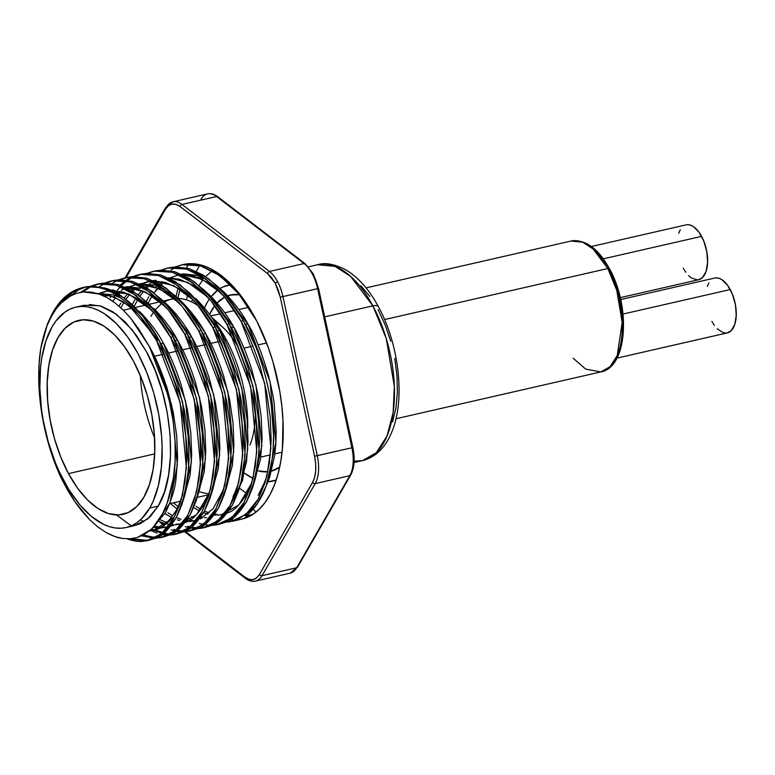 <?xml version="1.0" encoding="UTF-8"?>
<svg xmlns="http://www.w3.org/2000/svg" width="775" height="775" viewBox="0 0 775 775"><rect width="100%" height="100%" fill="white"/><g stroke="black" fill="none" stroke-linecap="round" stroke-linejoin="round"><path stroke-width="1.16" d="M226.135 522.127L230.582 521.662L245.694 514.629L258.288 499.022L266.9 476.015L270.872 448.308L264.662 383.199L241.006 321.189L224.702 297.106L205.917 278.981L186.523 269.08L168.495 267.956L161.123 270.126L166.296 268.421L172.903 267.443C176.061 267.036 180.701 267.617 186.823 269.167L201.074 275.706L215.256 286.876C225.816 297.493 234.399 308.925 241.006 321.189L243.379 320.647C263.452 355.028 276.21 409.287 273.246 447.766C271.105 481.052 261.834 503.798 245.452 516.014L252.97 514.3L245.433 516.024C249.046 513.854 252.999 509.834 257.29 503.953L266.251 485.751L271.773 462.51L273.149 449.355L273.556 435.502L271.405 406.119C271.163 402.022 269.167 392.024 265.408 376.117C262.066 363.959 258.908 354.32 255.944 347.2L243.379 320.647L241.006 321.189C247.496 332.117 253.909 347.326 260.245 366.808L266.493 391.588L270.184 416.533L271.163 440.684L269.409 462.966L265.05 482.728L258.298 498.993C254.646 505.164 251.662 509.272 249.347 511.306L238.593 519.105L232.112 521.352L241.616 519.182A130.617 66.098 -102.9 0 0 252.97 514.3L259.402 509.088L265.215 502.307L270.31 494.043L274.631 484.404L278.118 473.525L280.724 461.542L282.42 448.628L282.972 420.689L281.829 406.052L279.756 391.21L272.936 361.77L268.276 347.549L256.796 321.092L238.778 293.88L220.003 275.764L200.609 265.854L182.571 264.74L175.198 266.9L183.394 264.507A130.617 66.098 -102.9 0 1 255.149 317.963L249.414 308.053L236.937 290.732L223.52 277.305L216.622 272.219L209.686 268.276L202.779 265.534L195.959 264.004L189.303 263.703L182.861 264.633M83.564 287.351L80.658 288.252L61.002 303.132L73.005 292.03L86.383 286.731L104.412 287.845L123.806 297.755L142.59 315.871L158.894 339.963L156.521 340.506C163.012 351.424 169.425 366.633 175.76 386.124L182.009 410.905L185.7 435.85L186.678 459.992L184.934 482.273L180.575 502.035L173.813 518.301C170.161 524.481 167.177 528.589 164.872 530.623L154.109 538.422L147.628 540.659L156.23 537.995C161.888 536.474 168.533 529.742 176.177 517.787C182.755 503.857 186.484 491.699 187.366 481.323L189.042 459.682L188.122 435.831L184.411 410.498L177.988 385.117C172.098 366.788 165.734 351.734 158.894 339.963C152.946 328.765 144.78 317.731 134.385 306.852C132.767 304.817 128.127 301.01 120.464 295.43C114.719 291.836 110.031 289.511 106.407 288.465L92.971 286.159L82.373 287.603L88.021 286.779C93.029 286.304 98.88 287.225 105.574 289.55C108.975 290.325 114.962 293.773 123.545 299.896C131.043 306.125 136.797 311.879 140.818 317.149L156.521 340.506L158.894 339.963L182.561 401.963L188.771 467.083L184.789 494.789L176.177 517.787L163.583 533.403L148.471 540.427L130.617 538.741L144.45 540.882L148.81 540.369M148.161 540.533L141.961 541.425C138.987 541.783 134.637 541.144 128.892 539.507L127.032 538.848L146.097 540.969L161.21 533.946L173.803 518.33L182.416 495.332L186.388 467.625L180.178 402.506L156.521 340.506C137.282 304.672 106.33 281.945 84.01 287.273C62.3 292.039 47.895 312.373 40.794 348.266L47.604 323.398L58.212 304.217L71.93 291.778L82.373 287.603M154.487 538.238L141.67 535.835L160.183 537.753L175.286 530.73L187.879 515.113L196.501 492.115L200.473 464.409L194.263 399.29L170.607 337.28L154.293 313.197L135.518 295.081L116.124 285.171L98.096 284.047L90.714 286.217L95.897 284.522L102.494 283.534C105.662 283.137 110.302 283.708 116.424 285.258L130.675 291.797L144.857 302.977C155.417 313.584 164 325.016 170.607 337.28L172.98 336.738L170.607 337.28C177.097 348.207 183.51 363.417 189.836 382.908L196.085 407.689L199.776 432.634L200.754 456.775L199.01 479.057L194.651 498.819L187.899 515.084C184.247 521.265 181.263 525.363 178.947 527.397L168.185 535.205L161.713 537.443L170.316 534.779C175.964 533.258 182.619 526.525 190.253 514.571C196.831 500.64 200.56 488.483 201.442 478.097L203.127 456.456L202.207 432.615L198.487 407.282L192.074 381.891C186.184 363.572 179.819 348.517 172.98 336.738C166.896 325.238 158.4 313.885 147.483 302.676L133.019 291.235L118.497 284.628L104.751 283.001L98.367 283.95M92.177 286.072L100.469 283.505L118.497 284.628L137.892 294.539L156.666 312.654L172.98 336.738L196.637 398.747L202.847 463.867L198.875 491.573L190.253 514.571L177.659 530.187L162.556 537.211L156.86 537.695L162.895 537.153M145.632 535.835L155.601 537.666L143.307 535.021M162.246 537.317L155.727 538.218M176.322 534.101L169.812 535.002L174.259 534.537L189.371 527.504L201.965 511.897L210.577 488.889L214.549 461.183L208.339 396.073L184.682 334.064L168.378 309.981L149.594 291.855L130.2 281.955L112.172 280.831L104.799 283.001L109.972 281.296L116.579 280.317C119.737 279.911 124.378 280.492 130.51 282.042L144.751 288.581L158.933 299.751C169.493 310.368 178.076 321.799 184.682 334.064L187.056 333.521L184.682 334.064C191.173 344.991 197.586 360.201 203.922 379.682L210.17 404.463L213.861 429.408L214.84 453.559L213.096 475.84L208.727 495.603L201.975 511.868C198.322 518.039 195.339 522.147 193.023 524.181L182.27 531.979L175.789 534.227L184.392 531.553C190.049 530.042 196.695 523.309 204.338 511.355C210.916 497.424 214.646 485.266 215.528 474.881L217.203 453.239L216.283 429.398L212.573 404.056L206.15 378.675C200.26 360.346 193.895 345.301 187.056 333.521C180.982 322.022 172.486 310.659 161.568 299.46L147.095 288.019L132.573 281.412L118.827 279.785L112.453 280.734L106.03 282.943L114.545 280.288L132.573 281.412L151.968 291.313L170.752 309.428L187.056 333.521L210.713 395.531L216.932 460.641L212.951 488.347L204.338 511.355L191.745 526.961L176.632 533.994L170.936 534.479L176.971 533.927M153.702 530.207L162.004 533.287M163.331 533.607L169.686 534.45L151.483 529.073L153.615 530.168M157.054 533.074L151.299 530.739L157.054 533.074M150.786 530.478L150.234 530.207L150.786 530.478M168.562 535.021L162.266 534.411L168.562 535.021M190.408 530.885L183.888 531.786L188.344 531.321L203.447 524.288L216.041 508.671L224.663 485.673L228.635 457.967L222.425 392.847L198.758 330.847L182.454 306.755L163.68 288.639L144.286 278.729L126.247 277.615L118.875 279.775L124.058 278.08L130.655 277.101C133.813 276.694 138.463 277.266 144.586 278.816L158.836 285.355L173.019 296.534C183.578 307.142 192.161 318.583 198.758 330.847L201.142 330.305L198.758 330.847C205.259 341.775 211.672 356.975 217.998 376.466L224.246 401.247L227.937 426.192L228.916 450.343L227.172 472.624L222.812 492.377L216.06 508.642C212.408 514.823 209.424 518.93 207.109 520.965L196.346 528.763L189.875 531.011L198.477 528.337C204.125 526.826 210.771 520.083 218.414 508.129C224.992 494.208 228.722 482.05 229.603 471.665L231.289 450.023L230.369 426.182L226.649 400.84L220.236 375.458C214.346 357.13 207.981 342.075 201.142 330.305C195.058 318.796 186.562 307.442 175.644 296.234L161.181 284.793L146.659 278.186L132.912 276.559L126.528 277.508L120.115 279.727L128.631 277.072L146.659 278.186L166.053 288.097L184.828 306.212L201.142 330.305L224.798 392.305L231.008 457.424L227.036 485.131L218.414 508.129L205.821 523.745L190.718 530.778L185.022 531.262L191.057 530.71M173.794 529.403L176.09 530.071M177.407 530.381L183.762 531.233M160.193 522.583L164.019 524.995M182.648 531.805L176.342 531.195M175.034 530.923L171.139 529.848M198.284 528.55L202.42 528.095L217.533 521.071L230.127 505.455L238.739 482.457L242.711 454.751L236.501 389.631L212.844 327.631L196.54 303.538L177.756 285.423L158.362 275.512L140.333 274.398L132.961 276.559L138.134 274.863L144.741 273.885C147.899 273.478 152.539 274.05 158.662 275.6L172.912 282.139L187.095 293.318C197.654 303.926 206.237 315.367 212.844 327.631L215.218 327.089L212.844 327.631C219.335 338.549 225.748 353.758 232.083 373.25L238.332 398.03L242.023 422.976L243.001 447.117L241.248 469.398L236.888 489.161L230.136 505.426C226.484 511.607 223.5 515.714 221.185 517.748L210.432 525.547L203.951 527.785L212.553 525.121C218.211 523.6 224.857 516.867 232.5 504.913C239.078 490.982 242.807 478.834 243.689 468.449L245.365 446.807L244.445 422.956L240.734 397.623L234.312 372.242C228.422 353.913 222.057 338.859 215.218 327.089C209.143 315.58 200.648 304.226 189.72 293.018L175.257 281.577L160.735 274.97L146.988 273.343L140.614 274.292M187.879 526.186L190.166 526.845M191.493 527.165L197.848 528.007M134.414 276.413L142.707 273.856L160.735 274.97L180.129 284.88L198.913 302.996L215.218 327.089L238.874 389.089L245.084 454.208L241.112 481.914L232.5 504.913L219.906 520.529L204.794 527.552L200.773 528.007M196.724 528.579L190.427 527.978M189.119 527.707L185.215 526.632M218.56 524.442L212.05 525.343L216.506 524.878L231.609 517.855L244.203 502.239L252.824 479.241L256.796 451.534L250.587 386.415L226.92 324.415L210.616 300.322L191.842 282.207L172.447 272.296L154.409 271.173L147.037 273.343L152.22 271.647L158.817 270.659C161.975 270.262 166.625 270.833 172.748 272.383L186.998 278.923L201.171 290.102C211.73 300.71 220.313 312.151 226.92 324.415L229.293 323.863L226.92 324.415C233.42 335.333 239.833 350.542 246.159 370.033L252.408 394.814L256.099 419.759L257.077 443.901L255.333 466.182L250.974 485.944L244.222 502.21C240.57 508.39 237.586 512.488 235.271 514.523L224.508 522.331L218.037 524.568L226.629 521.904C232.287 520.383 238.932 513.651 246.576 501.696C253.154 487.766 256.883 475.608 257.765 465.223L259.451 443.581L258.521 419.74L254.81 394.407L248.397 369.016C242.498 350.697 236.133 335.643 229.293 323.863C223.219 312.364 214.723 301.01 203.806 289.802L189.342 278.361L174.821 271.754L161.074 270.126L154.69 271.076M214.849 524.782L219.218 524.278M190.698 519.608L188.17 518.117M210.81 525.363L204.503 524.762M203.195 524.491L199.301 523.416M61.08 477.826C42.615 438.282 34.565 386.812 40.794 348.266L39.157 363.272L38.75 379.198L39.583 395.763L41.637 412.668L44.882 429.621L49.261 446.332L54.696 462.491L61.08 477.826L74.603 501.367L81.501 510.647L89.784 519.822L97.844 526.942L105.952 532.425L114.991 536.581L122.198 538.402L130.006 538.79L137.533 537.424L144.247 534.498L151.115 529.412L156.143 523.948L162.14 514.678L167.148 503.159L173.406 478.136L175.16 460.389L175.092 441.392L173.193 421.677L169.541 401.789L164.213 382.278L157.364 363.678L149.188 346.522C173.125 389.932 182.144 454.305 169.89 494.15C168.824 499.323 166.247 506.172 162.14 514.678C157.829 522.127 154.148 527.029 151.115 529.412L137.533 537.424L130.006 538.79L122.198 538.402C117.994 537.966 112.578 535.98 105.952 532.425L97.844 526.942L89.784 519.822L74.603 501.367L67.57 490.129L61.08 477.826M90.83 286.702L82.741 291.981L90.83 286.702M95.897 284.522L98.832 283.844M89.532 286.731L80.658 292.291L89.532 286.731M104.906 283.485L99.481 286.721M109.972 281.296L112.908 280.627M124.058 278.08L126.993 277.402M112.268 283.301L117.693 280.298M133.068 277.043L127.642 280.288M126.577 281.063L121.442 285.578M120.435 286.624L117.558 289.966M116.841 290.877L115.62 292.524M138.134 274.863L141.069 274.185M126.354 280.085L131.818 277.053M120.135 285.074L125.269 280.831M110.263 297.6L111.261 296.002M114.206 291.768L115.02 290.712M152.22 271.647L155.155 270.969M168.049 268.043L170.868 267.414L188.897 268.537L208.291 278.438L227.075 296.563L243.379 320.647C237.305 309.147 228.799 297.784 217.882 286.585L203.418 275.144L188.897 268.537L175.15 266.91L168.776 267.859M166.296 268.421L169.231 267.753M167.206 388.566C161.684 371.487 155.736 357.459 149.343 346.483L138.279 328.368L130.927 318.535L123.177 310.019L115.184 303.025L107.115 297.677L98.977 293.987L90.995 292.068L83.274 291.923L75.814 293.541L68.849 296.835L62.407 301.766L56.546 308.314L51.421 316.316L47.052 325.694L43.477 336.418L40.794 348.266L47.052 325.694L51.421 316.316L56.546 308.314C60.905 302.822 65.003 298.985 68.849 296.835L75.814 293.541L83.274 291.923L98.977 293.987C103.036 295.13 108.432 298.142 115.184 303.025L123.177 310.019L130.927 318.535L149.343 346.483L171.478 404.279L177.349 464.961L169.928 502.975L153.082 527.484L165.695 512.227C171.798 499.245 175.257 487.911 176.061 478.233L177.601 458.064L176.71 435.841L173.222 412.222L167.206 388.566M163.418 343.267L185.564 401.053L191.435 461.745L181.796 505.009L190.137 475.017L191.687 454.847L190.795 432.624L187.298 409.006L181.282 385.349C175.77 368.27 169.812 354.243 163.418 343.267L161.006 343.819L163.418 343.267C157.742 332.543 149.798 321.964 139.597 311.521M161.239 527.823L174.52 516.983L154.022 530.09L149.856 530.526L155.852 529.712L161.239 527.823M181.534 498.722L176.652 509.717C169.551 520.858 163.38 527.126 158.119 528.54L152.326 530.517L155.852 529.712M152.326 530.517L149.226 531.049M195.872 501.783L204.222 471.801L205.763 451.631L204.871 429.408L201.384 405.79L195.368 382.133C189.846 365.054 183.898 351.027 177.504 340.051L175.082 340.603L177.504 340.051C171.827 329.327 163.883 318.738 153.682 308.305M169.928 526.496L175.315 524.607M162.285 527.32L168.175 526.864M154.632 526.244L160.628 527.242L154.632 526.244M168.204 526.826L160.803 528.027M159.166 528.037L153.247 527.358M172.195 525.324L170.888 525.886M191.58 336.834L189.168 337.387L191.58 336.834C185.903 326.11 177.959 315.522 167.758 305.079L162.576 300.438L191.58 336.834L213.726 394.62L219.596 455.312L209.957 498.567L218.298 468.584L219.848 448.405L218.957 426.192L215.46 402.574L209.444 378.917C203.932 361.828 197.974 347.801 191.58 336.834M166.451 522.369L160.609 519.996L166.451 522.369M172.457 523.774L170.665 523.464M176.371 524.103L178.444 524.074M163.331 523.086L159.321 521.556L163.331 523.086M173.242 524.811L171.759 524.743L173.242 524.811M169.909 524.568L167.322 524.142L169.909 524.568M174.888 524.801L179.064 524.375L196.608 514.629L209.705 492.28L204.813 503.275C197.712 514.416 191.541 520.693 186.281 522.098L184.973 522.67M182.28 523.609L175.324 524.782M129.512 286.702L137.902 284.018L154.748 285.055L172.873 294.277L190.427 311.162L205.666 333.608L227.802 391.404L233.672 452.087L224.033 495.351L232.384 465.358L233.924 445.189L233.033 422.966L229.545 399.348L223.529 375.691C218.007 358.612 212.059 344.584 205.666 333.608L203.244 334.161L205.666 333.608C199.989 322.884 192.045 312.306 181.834 301.863L176.652 297.222M190.447 520.877L196.337 520.422M176.312 517.535L181.03 519.308M186.533 520.558L188.79 520.8M167.884 512.788L172.825 515.811L167.884 512.788M177.407 519.86L179.664 520.519L177.407 519.86M171.566 517.487L164.91 513.602L171.566 517.487M189.4 521.565L196.366 520.393L189.4 521.565M187.327 521.594L185.835 521.527L187.327 521.594M200.357 518.882L213.164 508.632L223.781 489.054L218.889 500.059M238.119 492.135L246.46 462.142L248.01 441.973L247.118 419.75L243.621 396.132L237.605 372.475C232.093 355.396 226.135 341.368 219.742 330.392L217.329 330.944L219.742 330.392C214.065 319.668 206.121 309.089 195.92 298.646M200.618 517.342L202.866 517.584M204.532 517.661L206.605 517.632M173.523 502.791L178.172 506.772L173.523 502.791M177.039 509.001L170.403 503.508L177.039 509.001M201.403 518.378L199.921 518.31M193.75 517.303L191.493 516.644M237.857 485.847L232.975 496.843M233.827 327.176L231.405 327.728L233.827 327.176C228.15 316.452 220.207 305.863 209.996 295.43L204.813 290.79L233.827 327.176L255.963 384.962L261.834 445.654L252.195 488.918L260.545 458.926L262.086 438.757L261.194 416.533L257.707 392.915L251.691 369.258C246.169 352.179 240.221 338.152 233.827 327.176M196.036 506.346L200.987 509.378L196.036 506.346M199.727 511.054L193.653 507.557L199.727 511.054M217.126 515.152L221.301 514.716L238.855 504.971L251.943 482.622L247.051 493.627C239.959 504.757 233.779 511.035 228.518 512.449L227.211 513.011M121.22 298.133L112.511 294.703L97.243 293.425M158.081 340.147L129.454 306.115L113.692 296.883L98.58 293.851L109.391 295.42L122.963 301.572L137.533 313.265M106.659 291.158L101.351 293.144M113.751 289.976L111.019 290.247M111.891 290.644L123.467 292.204L137.039 298.356L150.553 309.012M99.723 293.192L105.1 291.478M111.435 292.107L113.005 291.168M107.522 294.936L105.41 296.767L107.522 294.936M140.672 288.271L127.827 286.76L125.104 287.031M165.705 306.842L145.545 292.059L125.967 287.418L137.553 288.988L151.115 295.139L164.639 305.796M103.937 296.031L105.797 294.558L103.937 296.031M112.094 290.732L110.399 291.603M121.597 291.71L118.691 294.306L121.597 291.71M117.451 295.556L116.86 296.186L117.451 295.556M115.552 297.658L112.743 301.223L115.552 297.658M141.912 283.543L139.18 283.815M163.457 288.484L154.748 285.055M178.715 302.579L159.621 288.843L140.052 284.202L151.629 285.762L165.201 291.923L178.715 302.579M115.058 295.517L113.731 296.903M117.267 293.444L119.873 291.342L117.267 293.444M121.288 290.334L124.484 288.377M123.893 302.424L120.91 307.849L123.893 302.424M148.907 281.509L143.588 283.485M142.116 284.222L141.166 284.735L142.116 284.222M135.683 288.494L132.777 291.08L135.683 288.494M129.628 294.432L125.889 299.334L129.628 294.432M155.988 280.327L153.266 280.598M193.866 300.4L173.707 285.626L154.128 280.986L165.705 282.546L179.277 288.697L192.801 299.363M151.018 281.199L141.961 283.543L147.337 281.819M120.764 303.141L119.03 306.173L120.764 303.141M124.194 298.046L127.817 293.677L124.194 298.046M133.959 288.126L131.353 290.228L133.949 288.126M137.969 299.208L134.065 306.542L137.969 299.208M156.192 280.996L155.252 281.519L156.192 280.996M149.759 285.278L146.853 287.864L149.759 285.278M143.714 291.216L139.965 296.108L143.714 291.216M207.952 297.183L187.782 282.41L168.214 277.77L179.79 279.329L193.362 285.481L206.877 296.137M134.85 299.925L132.176 304.73L134.85 299.925M138.279 294.82L141.893 290.46L138.279 294.82M143.22 289.085L144.131 288.193M145.429 287.012L148.035 284.9L145.429 287.012M130.336 308.595L130.927 307.297L130.336 308.595M152.045 295.992L148.151 303.325L152.045 295.992M170.277 277.779L180.149 274.36L205.695 278.826L196.995 275.396L184.15 273.885L181.428 274.156M157.79 288L154.051 292.892L163.845 282.061L160.938 284.648M159.689 285.897L159.098 286.527M224.082 292.204L218.889 287.564L247.903 323.96C242.226 313.236 234.282 302.647 224.082 292.204M245.491 324.512L247.903 323.96L245.491 324.512M220.962 292.921L201.868 279.184L182.29 274.544L193.866 276.113L207.438 282.265L220.962 292.921M148.926 296.699L146.262 301.514L148.926 296.699M158.216 284.977L155.978 287.244M159.514 283.795L162.111 281.683L159.514 283.795M144.421 305.369L145.012 304.081L144.421 305.369M134.424 525.644L147.618 519.037L158.245 506.056L149.778 507.983A113.034 57.195 77.1 0 1 126.16 527.533A113.034 57.195 77.1 0 1 53.155 456.911A113.034 57.195 77.1 0 1 52.167 326.692A113.034 57.195 77.1 0 1 75.785 307.152A113.034 57.195 77.1 0 1 148.781 377.774A113.034 57.195 77.1 0 1 149.778 507.983L158.245 506.056C178.638 473.137 172.922 399.018 146.339 351.463L132.108 329.762L116.24 314.146L99.907 305.767L84.058 305.253M191.687 301.95L192.626 299.198L191.677 301.95M199.039 285.481L202.963 279.736L199.039 285.481M211.827 271.047L205.637 276.578L212.234 270.766M226.387 339.828A99.471 50.336 -102.9 0 0 213.958 320.831A99.471 50.336 77.1 0 1 226.387 339.828A99.471 50.336 77.1 0 1 247.748 428.236A99.471 50.336 -102.9 0 0 226.387 339.828L224.876 340.177L226.387 339.828M198.487 305.96A99.471 50.336 -102.9 0 0 178.143 298.482A99.471 50.336 77.1 0 1 198.487 305.96M164.426 302.027A99.471 50.336 77.1 0 1 174.394 298.666A99.471 50.336 -102.9 0 0 171.75 299.121L163.302 301.058M154.477 356.267L163.535 354.194L154.477 356.267M168.553 353.051L177.62 350.978L168.553 353.051M182.638 349.825L191.696 347.762L182.638 349.825M196.714 346.609L205.782 344.536L196.714 346.609M210.79 343.393L219.858 341.32L210.79 343.393M68.5 473.612A99.471 50.336 77.1 0 1 78.808 320.366A99.471 50.336 77.1 0 1 133.445 361.073A99.471 50.336 77.1 0 1 123.138 514.309A99.471 50.336 77.1 0 1 68.5 473.612L154.661 453.908L68.5 473.612L60.741 456.969L54.531 438.795L50.113 419.808L47.643 400.723L47.217 382.278L48.864 365.18L52.506 350.077L58.018 337.571L65.177 328.125L73.712 322.109L83.303 319.755L93.562 321.15L104.112 326.236L114.535 334.829L124.436 346.59L133.445 361.073L141.195 377.716L147.405 395.88L151.832 414.877L154.303 433.961L154.729 452.406L153.082 469.505L149.43 484.598L143.917 497.104L136.758 506.55L128.224 512.566L118.643 514.929L108.384 513.534L97.834 508.439L87.41 499.846L77.5 488.085L68.5 473.612M140.333 375.594A99.471 50.336 -102.9 0 0 154.564 437.836A99.471 50.336 77.1 0 1 140.333 375.594M209.182 493.685A99.471 50.336 77.1 0 1 199.766 491.757M279.659 467.093L271.667 470.997M267.869 471.733L258.308 470.909A90.433 45.764 77.1 0 0 267.859 471.772L266.59 471.868L267.859 471.772M244.028 348.13L252.912 346.096L244.028 348.13M258.104 344.914L266.571 342.976L258.104 344.914M214.433 321.431A74.352 37.626 77.1 0 1 237.305 345.64A74.352 37.626 -102.9 0 0 223.142 327.651L211.333 316.946M255.285 412.377A74.352 37.626 77.1 0 1 255.285 412.387A74.352 37.626 -102.9 0 1 249.976 445.044M209.512 314.388L214.811 305.66L209.512 314.388A90.433 45.764 77.1 0 1 214.801 305.65L209.512 314.388M224.692 297.096L217.097 302.957A90.433 45.764 77.1 0 1 224.692 297.096L217.097 302.957L224.74 297.145M227.685 295.856L230.378 295.052L239.456 294.713M150.97 316.326A99.471 50.336 77.1 0 1 153.547 312.296M155.339 309.942A99.471 50.336 77.1 0 1 162.159 303.49M246.983 493.752L239.746 488.376L246.983 493.743M239.446 294.703L234.457 294.442L227.637 295.808A90.433 45.764 77.1 0 1 230.369 295.004A90.433 45.764 77.1 0 1 239.446 294.703L234.457 294.442L227.637 295.808M271.521 471.103L279.639 467.17L271.521 471.103A90.433 45.764 77.1 0 0 279.639 467.16M186.484 299.896L187.676 294.771L186.484 299.896M196.337 271.308L199.611 265.583M177.843 298.23A144.208 72.976 77.1 0 1 180.168 289.259L177.843 298.23M266.019 479.405L258.133 495.322M268.421 375.274C261.572 352.053 254.733 334.945 247.903 323.96L270.049 381.746L275.91 442.438L266.271 485.702L269.652 477.226L274.66 455.419L275.852 443.513L276.191 430.997L274.166 403.756C273.972 400.055 272.064 390.561 268.421 375.274M89.358 304.517L101.012 306.096L113.005 311.879L124.852 321.644L136.109 335.013L146.339 351.463L155.145 370.382L162.208 391.026L167.235 412.6L170.045 434.291L170.519 455.254L168.65 474.688L164.503 491.834L158.245 506.056L150.108 516.78L140.411 523.619L134.366 525.663M352.644 468.691L353.72 462.239L353.681 454.935L352.867 447.514L351.898 447.766A31.349 15.868 77.1 0 1 349.806 475.685L296.67 567.765A31.349 15.868 77.1 0 1 290.112 573.19M200.996 199.32A31.349 15.868 77.1 0 1 207.555 193.895A31.349 15.868 77.1 0 1 216.632 196.53A2.005 1.482 -52.5 0 1 217.717 196.724A2.005 1.482 127.5 0 0 216.632 196.53L304.062 263.539A2.005 1.482 -52.5 0 1 305.156 263.733A2.005 1.482 127.5 0 0 304.062 263.539A31.349 15.868 77.1 0 1 312.209 273.73L313.236 274.486L316.19 281.141L318.293 288.474M290.121 573.19L255.479 581.105A31.349 15.868 -102.9 0 0 262.028 575.68A2.005 1.521 -150 0 1 259.47 574.459L312.616 482.379L259.47 574.459A2.005 1.521 30 0 0 262.028 575.68L315.173 483.61A2.005 1.521 -150 0 1 312.616 482.379L314.631 477.381L315.706 470.929L315.667 463.624L314.573 456.243L280.269 297.164L278.177 289.831L275.222 283.175L267.608 273.633L271.618 277.653L275.222 283.175L277.566 281.654A31.349 15.868 -102.9 0 0 269.429 271.453A31.349 15.868 77.1 0 1 277.566 281.654A31.349 15.868 77.1 0 1 282.962 296.593A31.349 15.868 -102.9 0 0 277.566 281.654L275.222 283.175L280.269 297.164L317.605 288.678L351.898 447.766L314.573 456.243C316.704 467.093 316.055 475.802 312.616 482.379A2.005 1.521 30 0 0 315.173 483.61A31.349 15.868 -102.9 0 0 317.266 455.681L282.962 296.593L280.269 297.164L314.573 456.243L317.266 455.681L282.962 296.593L317.605 288.678A31.349 15.868 -102.9 0 0 312.209 273.73A31.349 15.868 -102.9 0 0 304.062 263.539L269.429 271.453L181.989 204.445L216.632 196.53L304.062 263.539L269.429 271.453A2.005 1.482 127.5 0 0 267.608 273.633L180.168 206.625L267.608 273.633A2.005 1.482 -52.5 0 1 269.429 271.453L181.989 204.445A2.005 1.482 127.5 0 0 180.168 206.625L176.09 204.416L172.021 204.087L168.388 205.782L165.54 209.231L126.073 277.615L165.54 209.231C169.318 203.292 174.201 202.42 180.168 206.625A2.005 1.482 -52.5 0 1 181.989 204.445A31.349 15.868 -102.9 0 0 172.922 201.81L165.482 207.845A2.005 1.521 30 0 0 165.54 209.231A2.005 1.521 -150 0 1 166.363 207.235A31.349 15.868 77.1 0 1 172.912 201.81A31.349 15.868 77.1 0 1 181.989 204.445L216.632 196.53A31.349 15.868 -102.9 0 0 207.545 193.895C210.955 193.198 214.336 194.138 217.717 196.724L305.156 263.733L313.313 273.914L313.236 274.486L312.209 273.73A31.349 15.868 77.1 0 1 317.605 288.678L318.564 288.436L317.605 288.678L351.898 447.766L317.266 455.681A31.349 15.868 77.1 0 1 315.173 483.61L349.806 475.685L296.67 567.765L262.028 575.68L315.173 483.61L349.806 475.685A31.349 15.868 -102.9 0 0 351.898 447.766L352.867 447.514C355.134 458.771 354.407 467.964 350.678 475.085L297.542 567.155L290.121 573.19A31.349 15.868 -102.9 0 0 296.67 567.765L262.028 575.68A31.349 15.868 77.1 0 1 255.479 581.105A31.349 15.868 77.1 0 1 246.402 578.47A2.005 1.482 -52.5 0 1 245.317 578.276A2.005 1.482 -52.5 0 1 244.842 577.065A2.005 1.482 127.5 0 0 245.307 578.276M203.563 512.721L207.826 514.077M213.997 515.094L215.489 515.152M152.646 281.945L149.449 283.892M151.629 310.058L128.495 293.957L106.621 291.168L98.377 293.783M153.973 271.26L156.782 270.63L174.821 271.754L194.215 281.664L212.989 299.78L229.293 323.863L252.96 385.873L259.17 450.992L255.198 478.698L246.576 501.696L233.982 517.312L218.879 524.336L213.183 524.82M130.733 307.714L130.432 308.566M131.295 525.847L116.434 514.939M148.49 303.664L177.504 340.051L199.64 397.837L205.511 458.529L195.872 501.793M143.821 521.778L140.537 519.773M127.09 287.951L128.03 287.438M190.737 294.006L219.742 330.392L241.887 388.178L247.748 448.87L242.546 480.374L230.843 504.108M216.952 514.368L214.694 514.116M209.192 512.876L204.474 511.093M253.183 509.214L255.983 512.12L253.183 509.214M188.528 264.168L186.388 267.888M177.64 289.947L175.954 296.544M259.47 574.459C255.692 580.398 250.819 581.269 244.842 577.065L185.622 531.679L244.842 577.065L248.92 579.274L252.989 579.603L256.622 577.908L259.47 574.459M180.372 265.205L186.978 264.227C190.137 263.82 194.787 264.391 200.909 265.941L215.159 272.48L229.332 283.66C239.892 294.267 248.475 305.708 255.082 317.973L256.796 321.092A130.617 66.098 77.1 0 1 252.97 514.3L241.49 519.211M175.489 267.394L170.907 270.165M230.417 519.851L233.072 520.015M52.167 326.692L45.899 340.913L41.753 358.06L40.533 367.534L39.835 387.829L41.482 409.258L43.177 420.147L48.205 441.721L55.258 462.365L59.462 472.091L69.033 489.858L79.825 504.845L91.44 516.46L103.414 524.268L109.391 526.651L115.291 527.978L121.055 528.23L126.625 527.426L131.944 525.557L136.962 522.641L141.641 518.717L149.778 507.983L153.159 501.28L158.391 485.518L161.413 467.141L162.111 446.846L161.578 436.228L158.768 414.538L153.741 392.954L146.688 372.31L137.873 353.4L127.642 336.941L116.386 323.582L104.538 313.817L98.532 310.407L92.554 308.033L86.655 306.706L80.891 306.445L75.32 307.258L70.002 309.128L64.974 312.034L56.013 320.86L52.167 326.692M308.46 266.842L317.682 264.73L335.052 266.387L350.736 276.452L372.872 305.854L324.696 316.859L372.872 305.854A100.479 50.84 -102.9 0 0 317.682 264.73C325.393 262.27 335.013 264.12 346.541 270.272C358.844 277.905 369.481 290.073 378.442 306.764C398.253 342.889 405.054 395.647 393.254 428.188C386.909 446.129 376.64 456.94 362.468 460.631A100.479 50.84 -102.9 0 0 372.872 305.854A10.046 4.146 -28.3 0 1 378.423 306.735A10.046 4.146 151.7 0 0 372.872 305.854L386.279 338.627L394.349 386.434L393.119 412.668L387.006 436.034L376.262 452.765L362.468 460.631L354.127 461.173M276.152 480.142A100.479 50.84 77.1 0 1 272.916 481.101A100.479 50.84 77.1 0 1 267.985 481.74L276.152 480.142M253.028 478.369A100.479 50.84 77.1 0 1 244.454 473.147L253.028 478.369M395.977 418.752L600.877 371.913A67.115 33.964 -102.9 0 0 607.833 268.518A3.013 1.24 -28.3 0 1 609.499 268.789A3.013 1.24 151.7 0 0 607.833 268.518L616.784 290.422L622.17 322.352L617.268 355.493L610.09 366.662L600.877 371.913L585.755 369.142L573.171 358.215M620.262 297.639L698.682 279.707A28.133 14.241 -102.9 0 0 701.598 236.365L603.279 258.84L701.598 236.365A28.133 14.241 -102.9 0 0 686.146 224.857L591.403 246.508M616.919 358.127L727.318 332.892A28.133 14.241 -102.9 0 0 730.234 289.55L623.032 314.049L730.234 289.55A28.133 14.241 -102.9 0 0 714.783 278.031L620.697 299.537M607.833 268.518L384.574 319.552L607.833 268.518A67.115 33.964 -102.9 0 0 570.962 241.054L582.567 242.158L593.04 248.891L607.833 268.518M609.382 269.652L614.381 280.376L618.382 292.078L621.23 304.313L622.819 316.617L623.09 328.503L622.034 339.528L619.68 349.254M597.196 252.737L603.58 260.313M707.342 286.44L708.902 282.904M716.052 277.857L718.948 278.254L721.932 279.698L727.686 285.452L732.423 294.258L735.436 304.759L736.25 315.377L734.748 324.483L731.174 330.692L727.25 332.901M726.049 333.056L723.143 332.669L717.214 328.794M714.414 325.471L711.867 321.373M678.706 233.256L680.266 229.72M687.415 224.682L690.322 225.079L693.296 226.513L699.05 232.267L703.787 241.073L706.8 251.584L707.614 262.202L706.122 271.308L702.538 277.518L698.614 279.727M697.413 279.882L691.523 278.051L688.578 275.619M685.778 272.287L683.23 268.198M366.062 287.893L570.962 241.054C585.367 239.107 598.213 248.358 609.499 268.799A3.013 1.24 -28.3 0 1 609.499 268.799C630.743 306.377 627.711 367.176 600.877 371.913M392.576 421.9L395.889 408.173L397.391 392.634L397.003 375.865L394.766 358.515M390.736 341.242L385.097 324.735L378.045 309.603M369.859 296.438L360.85 285.743M207.138 302.579L204.435 307.859A100.479 50.84 77.1 0 1 209.453 298.927M211.188 296.593A100.479 50.84 77.1 0 1 217.843 290.053L211.188 296.593M220.052 288.542A100.479 50.84 77.1 0 1 228.131 285.21A100.479 50.84 77.1 0 1 230.485 284.783L222.997 286.963L220.052 288.542M168.146 526.903L166.412 527.3M196.307 520.471L194.573 520.858M84.252 305.214L75.785 307.152M160.183 301.766L149.226 304.275M146.097 304.992L135.141 307.491M132.021 308.208L123.351 310.184M248.63 307.317L238.826 309.554M234.554 310.533L224.75 312.78M220.468 313.759L210.664 315.997M282.052 452.222L274.873 453.859M270.378 454.886L260.787 457.076M208.775 494.731L197.819 497.24M180.623 501.173L169.657 503.672M134.627 525.595L126.16 527.533M313.313 273.914L318.564 288.436L352.867 447.514M207.545 193.895L172.912 201.81M184.605 531.747L245.317 578.276C248.688 580.863 252.078 581.802 255.479 581.105M165.482 207.845L125.056 277.905M362.468 460.631L354.049 462.559"/></g></svg>
